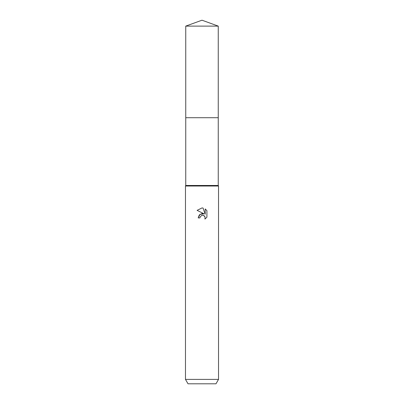 <?xml version="1.0" encoding="UTF-8"?>
<svg xmlns="http://www.w3.org/2000/svg" width="404" height="404" viewBox="0 0 404 404"><rect width="100%" height="100%" fill="white"/><g stroke="black" fill="none" stroke-linecap="round" stroke-linejoin="round"><path stroke-width="0.3" stroke-dasharray="2.02 1.52" d="M218.251 185.471L185.749 185.471M202 117.71L218.251 117.71L202 117.71M218.529 186.022L185.471 186.022M218.529 379.391L185.471 379.391M215.983 383.8L188.017 383.8M200.111 216.948L201.596 215.443M197.091 210.368L204.106 213.827M205.207 208.944L205.207 214.231L203.066 208.06M198.197 217.913L199.935 217.913M203.353 215.372L203.939 215.635M204.712 216.347L204.969 216.781M206.914 217.185L206.914 210.666M218.251 117.71L185.749 117.71M218.251 26.114L185.749 26.114"/><path stroke-width="0.61" d="M185.749 26.114L218.251 26.114L202 20.2L185.749 26.114L185.749 185.471L218.251 185.471L218.529 186.022L218.529 379.391L185.471 379.391L188.017 383.8L215.983 383.8L218.529 379.391M185.749 185.471L185.471 186.022L218.529 186.022M204.106 213.827L200.061 214.317L198.197 217.913L199.273 215.019L202 213.57L204.106 213.827L197.091 210.368L202 207.944L203.066 208.06L205.207 214.231L205.207 208.944L206.909 210.666L205.207 208.949M206.914 210.666L206.914 217.185M205.005 216.862L204.939 219.074L206.909 217.185L204.934 219.079L205.015 216.887L203.586 215.458L202.399 215.261M202 215.322L200.212 216.716L199.935 217.913L200.111 216.948M203.066 208.06L202.157 207.949M202 207.944L197.091 210.368M201.596 215.443L201.985 215.327M202.571 215.256L203.353 215.372M203.939 215.635L204.712 216.347M199.935 217.913L198.197 217.913M185.749 117.71L218.251 117.71L218.251 185.471M218.251 26.114L218.251 117.71M185.471 186.022L185.471 379.391"/></g></svg>
